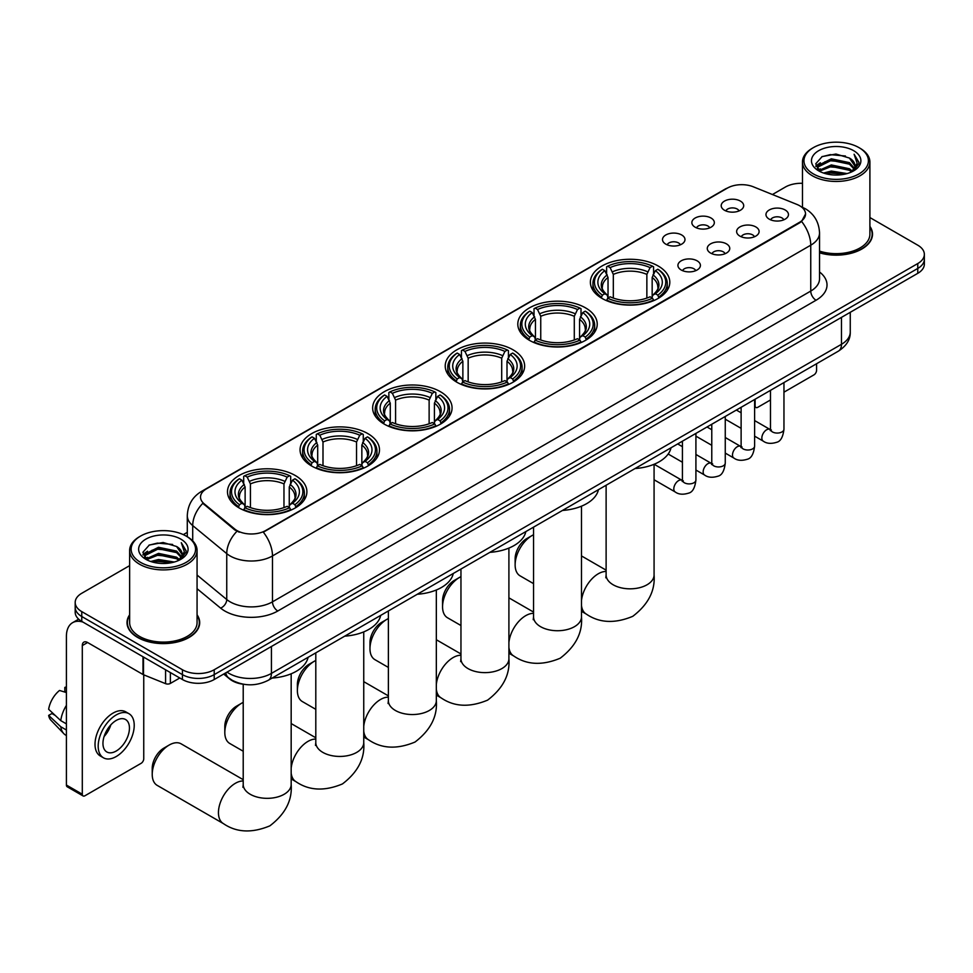 <?xml version="1.0" encoding="UTF-8"?>
<svg xmlns="http://www.w3.org/2000/svg" width="973" height="973" viewBox="0 0 973 973"><rect width="100%" height="100%" fill="white"/><g stroke="black" fill="none" stroke-linecap="round" stroke-linejoin="round"><path stroke-width="1.46" d="M367.855 433.605A39.711 22.926 0 0 0 324.581 428.631A39.711 22.926 0 0 0 300.061 449.818A39.711 22.926 0 0 0 311.701 466.031A39.711 22.926 0 0 0 354.975 470.993A39.711 22.926 0 0 0 379.482 449.818A39.711 22.926 0 0 0 367.855 433.605M585.588 307.894A39.711 22.926 0 0 0 542.314 302.919A39.711 22.926 0 0 0 517.806 324.106A39.711 22.926 0 0 0 529.434 340.319A39.711 22.926 0 0 0 572.708 345.281A39.711 22.926 0 0 0 597.227 324.106A39.711 22.926 0 0 0 585.588 307.894M513.014 349.794A39.711 22.926 0 0 0 469.74 344.831A39.711 22.926 0 0 0 445.22 366.006A39.711 22.926 0 0 0 456.86 382.219A39.711 22.926 0 0 0 500.134 387.193A39.711 22.926 0 0 0 524.642 366.006A39.711 22.926 0 0 0 513.014 349.794M440.428 391.705A39.711 22.926 0 0 0 397.154 386.731A39.711 22.926 0 0 0 372.647 407.918A39.711 22.926 0 0 0 384.274 424.119A39.711 22.926 0 0 0 427.548 429.093A39.711 22.926 0 0 0 452.068 407.918A39.711 22.926 0 0 0 440.428 391.705M295.269 475.505A39.711 22.926 0 0 0 251.995 470.543A39.711 22.926 0 0 0 227.487 491.718A39.711 22.926 0 0 0 239.115 507.93A39.711 22.926 0 0 0 282.389 512.905A39.711 22.926 0 0 0 306.896 491.718A39.711 22.926 0 0 0 295.269 475.505M658.174 265.994A39.711 22.926 0 0 0 614.9 261.019A39.711 22.926 0 0 0 590.38 282.206A39.711 22.926 0 0 0 602.019 298.407A39.711 22.926 0 0 0 645.294 303.381A39.711 22.926 0 0 0 669.801 282.206A39.711 22.926 0 0 0 658.174 265.994M695.148 227.208A11.238 6.483 180 0 1 692.922 225.371A11.238 6.483 180 0 1 696.644 217.307A11.238 6.483 180 0 1 711.044 218.025A11.238 6.483 180 0 1 713.27 225.371A11.238 6.483 180 0 1 695.148 227.208M709.682 227.877A6.738 3.892 0 0 0 707.87 225.979A6.738 3.892 0 0 0 701.229 224.994A6.738 3.892 0 0 0 696.522 227.877M665.8 244.15A11.238 6.483 180 0 1 663.574 242.313A11.238 6.483 180 0 1 667.296 234.25A11.238 6.483 180 0 1 681.696 234.98A11.238 6.483 180 0 1 683.922 242.313A11.238 6.483 180 0 1 665.8 244.15M680.322 244.819A6.738 3.892 0 0 0 678.522 242.922A6.738 3.892 0 0 0 671.869 241.936A6.738 3.892 0 0 0 667.174 244.819M724.508 210.265A11.238 6.483 180 0 1 722.27 208.429A11.238 6.483 180 0 1 725.992 200.365A11.238 6.483 180 0 1 740.392 201.083A11.238 6.483 180 0 1 742.63 208.429A11.238 6.483 180 0 1 724.508 210.265M739.03 210.934A6.738 3.892 0 0 0 737.218 209.037A6.738 3.892 0 0 0 730.577 208.052A6.738 3.892 0 0 0 725.87 210.934M739.918 236.111A11.238 6.483 180 0 1 737.692 234.274A11.238 6.483 180 0 1 741.414 226.21A11.238 6.483 180 0 1 755.814 226.928A11.238 6.483 180 0 1 758.04 234.274A11.238 6.483 180 0 1 739.918 236.111M754.44 236.78A6.738 3.892 0 0 0 752.628 234.882A6.738 3.892 0 0 0 745.987 233.897A6.738 3.892 0 0 0 741.292 236.78M710.57 253.053A11.238 6.483 180 0 1 708.344 251.216A11.238 6.483 180 0 1 712.066 243.153A11.238 6.483 180 0 1 726.466 243.87A11.238 6.483 180 0 1 728.692 251.216A11.238 6.483 180 0 1 710.57 253.053M725.092 253.722A6.738 3.892 0 0 0 723.28 251.825A6.738 3.892 0 0 0 716.639 250.839A6.738 3.892 0 0 0 711.932 253.722M681.222 269.995A11.238 6.483 180 0 1 678.984 268.159A11.238 6.483 180 0 1 682.705 260.095A11.238 6.483 180 0 1 697.118 260.825A11.238 6.483 180 0 1 699.344 268.159A11.238 6.483 180 0 1 681.222 269.995M695.744 270.664A6.738 3.892 0 0 0 693.931 268.779A6.738 3.892 0 0 0 687.291 267.782A6.738 3.892 0 0 0 682.584 270.664M769.266 219.156A11.238 6.483 180 0 1 767.04 217.332A11.238 6.483 180 0 1 770.762 209.256A11.238 6.483 180 0 1 785.162 209.986A11.238 6.483 180 0 1 787.388 217.332A11.238 6.483 180 0 1 769.266 219.156M783.788 219.837A6.738 3.892 0 0 0 781.988 217.94A6.738 3.892 0 0 0 775.335 216.955A6.738 3.892 0 0 0 770.64 219.837M796.923 204.427A20.226 11.676 180 0 1 799.624 205.729A20.226 11.676 180 0 1 805.547 213.987A20.226 11.676 180 0 1 799.624 222.245L265.605 530.565A20.226 11.676 180 0 1 234.724 529.008L204.184 503.819A20.226 11.676 180 0 1 200.523 497.118A20.226 11.676 180 0 1 206.446 488.86L727.39 188.093A20.226 11.676 180 0 1 753.297 186.792L796.923 204.427M243.931 684.311A22.476 12.977 180 0 1 229.713 679.008L223.705 674.046M129.64 614.802A36.342 20.98 0 0 0 127.013 622.635A36.342 20.98 0 0 0 137.667 637.461A36.342 20.98 0 0 0 177.256 642.01A36.342 20.98 0 0 0 199.696 622.635A36.342 20.98 0 0 0 197.069 614.802M805.547 213.987L801.582 221.43L799.624 222.853L263.33 532.195A26.222 15.142 60 0 1 272.489 555.948A29.968 17.307 180 0 1 230.114 555.948A29.968 17.307 180 0 1 226.745 553.637L192.715 525.578A29.968 17.307 180 0 1 187.29 515.654L187.29 536.743M129.64 565.629L81.768 593.275A22.476 12.977 0 0 0 75.189 602.445L75.189 612.236A22.476 12.977 0 0 0 81.768 621.406L182.425 679.519L182.425 674.63A22.476 12.977 0 0 0 214.218 674.63L917.77 268.439A22.476 12.977 0 0 0 924.35 259.256A22.476 12.977 0 0 1 917.77 268.439L214.218 674.63A22.476 12.977 0 0 1 182.425 674.63L81.768 616.517L182.425 674.63L182.425 669.74A22.476 12.977 0 0 0 214.218 669.74L917.77 263.549A22.476 12.977 0 0 0 924.35 254.367A22.476 12.977 0 0 0 917.77 245.196L869.898 217.551M75.189 607.334A22.476 12.977 0 0 0 81.768 616.517A22.476 12.977 0 0 1 75.189 607.334M239.273 532.195L234.724 529.896L202.822 503.321A26.222 17.538 129.5 0 0 192.715 525.578L192.715 540.879M819.534 252.822A36.342 20.98 0 0 0 872.513 234.177A36.342 20.98 0 0 0 869.898 226.356M802.47 183.301A22.476 12.977 0 0 0 785.32 187.071L772.428 194.527M187.29 532.34L183.338 534.627M75.189 602.445A22.476 12.977 0 0 0 81.768 611.616L182.425 669.74M182.425 679.519A22.476 12.977 0 0 0 214.218 679.519L917.77 273.328A22.476 12.977 0 0 0 924.35 264.157L924.35 254.367M754.61 405.473L755.121 405.777A3.746 2.165 120 0 0 755.899 407.492A3.746 2.165 120 0 0 757.772 407.31L770.47 399.976M783.958 392.18L813.927 374.885A3.746 2.165 120 0 0 816.578 370.299L816.578 363.732M755.121 405.777L755.121 399.222M813.404 173.924A32.218 18.596 0 0 0 858.964 173.924A32.218 18.596 0 0 0 858.964 147.616L860.023 148.237A33.714 19.46 0 0 1 869.898 161.992A33.714 19.46 0 0 1 849.088 179.981A33.714 19.46 0 0 1 812.346 175.76A33.714 19.46 0 0 1 802.47 161.992A33.714 19.46 0 0 1 812.346 148.237L813.404 147.616A32.218 18.596 0 0 0 813.404 173.924M819.534 251.107A33.714 19.46 0 0 0 869.898 234.177L869.898 161.992M819.534 252.579A35.965 20.761 0 0 0 872.149 234.177A35.965 20.761 0 0 0 869.898 226.952M823.559 173.048L831.331 171.053L847.094 173.583M825.785 173.717L831.331 172.586L844.795 174.155M818.719 170.555L831.331 164.936L849.429 168.755L852.336 171.163M819.485 171.187L831.331 166.468L849.429 170.287L851.533 171.893M817.673 169.509L818.086 165.446L831.331 158.818L849.429 162.637L854.379 168.256M817.502 168.767L818.086 166.979L831.331 160.35L849.429 164.169L854.026 168.986M851.339 172.051A18.73 10.812 0 0 0 854.914 165.69A18.73 10.812 0 0 0 849.429 158.052L854.902 166.067M853.662 150.681A24.726 14.279 0 0 0 818.755 150.645A24.726 14.279 0 0 0 818.585 170.798A24.726 14.279 0 0 0 818.694 170.859A24.726 14.279 0 0 0 853.771 170.798A24.726 14.279 0 0 0 853.662 150.681M849.429 158.052L835.965 154.038L822.136 156.58L815.727 163.817L819.984 171.54M852.871 171.297L858.843 163.719L858.964 162.369L854.099 154.245L857.164 163.342L851.533 171.966M860.023 148.237L858.964 147.616A32.218 18.596 0 0 0 813.404 147.616M854.099 154.245L858.964 162.673M821.82 156.738L830.285 154.646L845.452 156.008M815.97 166.578L818.731 164.413M824.812 161.822L830.285 160.764L844.917 161.968M824.812 167.94L830.285 166.882L844.917 168.086M825.943 173.766L830.285 172.999L844.771 174.155M815.812 165.982L820.348 162.746M818.22 170.093L820.348 168.864M515.131 564.887L515.131 558.77A16.48 9.511 -60 0 1 526.782 538.58L532.085 535.527A23.972 13.841 120 0 0 515.131 564.887A23.972 13.841 120 0 0 520.093 575.858L533.545 583.63M601.302 297.993L602.372 295.147A35.66 20.591 0 0 1 602.372 269.253L604.817 270.664A32.218 18.596 0 0 0 604.817 293.737L607.237 295.111L608.028 298.006M608.028 296.826L608.028 277.451L604.817 270.664M606.605 273.741L606.605 266.797L607.663 266.188A35.66 20.591 0 0 1 652.518 266.188L650.073 267.611A32.218 18.596 0 0 0 610.12 267.611L613.318 274.398L613.318 298.079M646.863 298.079L646.863 274.398L650.073 267.611M635.053 468.548A41.207 23.79 0 0 0 671.005 447.787M606.605 300.049A37.156 21.455 0 0 0 653.588 300.049L652.518 298.212A35.66 20.591 0 0 1 607.663 298.212L606.605 300.681M653.588 300.681L653.588 300.049M602.372 269.253L601.302 269.862A37.156 21.455 0 0 0 592.934 283.423A37.156 21.455 0 0 0 601.302 296.984M652.518 266.188L653.588 266.797L653.588 273.741M607.663 298.212L610.12 296.789A32.218 18.596 0 0 0 650.073 296.789L652.518 298.212M604.817 293.737L602.372 295.147M610.12 267.611L607.663 266.188M607.237 274.836A28.813 16.638 0 0 0 607.237 295.111L607.371 295.196C603.284 291.243 601.618 288.555 602.372 287.132A27.718 16.006 0 0 1 608.028 277.451M658.891 296.984A37.156 21.455 0 0 0 667.259 283.423A37.156 21.455 0 0 0 658.891 269.862L657.821 269.253A35.66 20.591 0 0 1 657.821 295.147L658.891 297.993M657.821 295.147L655.364 293.737A32.218 18.596 0 0 0 655.364 270.664L657.821 269.253M655.364 270.664L652.165 277.451L652.165 296.826L652.944 295.111L655.364 293.737M652.165 277.451A27.718 16.006 0 0 1 657.821 287.132C658.575 288.567 656.897 291.255 652.81 295.196L652.944 295.111A28.813 16.638 0 0 0 652.944 274.836M652.165 298.006L652.165 296.826M533.545 534.761A23.972 13.841 120 0 0 532.085 535.527L526.782 538.58M442.557 606.787L442.557 600.669A16.48 9.511 -60 0 1 454.209 580.492L459.499 577.427A23.972 13.841 120 0 0 442.557 606.787A23.972 13.841 120 0 0 447.519 617.77L460.959 625.53M528.716 339.893L529.786 337.059A35.66 20.591 0 0 1 529.786 311.153L532.243 312.576A32.218 18.596 0 0 0 532.243 335.636L534.663 337.011L535.442 339.905M535.442 338.726L535.442 319.363L532.243 312.576M534.019 315.641L534.019 308.709L535.089 308.1A35.66 20.591 0 0 1 579.944 308.1L577.488 309.511A32.218 18.596 0 0 0 537.534 309.511L540.745 316.298L540.745 339.991M574.289 339.991L574.289 316.298L577.488 309.511M562.467 510.448A41.207 23.79 0 0 0 598.419 489.687M534.019 341.949A37.156 21.455 0 0 0 581.015 341.949L579.944 340.112A35.66 20.591 0 0 1 535.089 340.112L534.019 342.581M581.015 342.581L581.015 341.949M529.786 311.153L528.716 311.761A37.156 21.455 0 0 0 520.348 325.323A37.156 21.455 0 0 0 528.716 338.896M579.944 308.1L581.015 308.709L581.015 315.641M535.089 340.112L537.534 338.701A32.218 18.596 0 0 0 577.488 338.701L579.944 340.112M532.243 335.636L529.786 337.059M537.534 309.511L535.089 308.1M534.663 316.748A28.813 16.638 0 0 0 534.663 337.011L534.797 337.108C530.699 333.143 529.032 330.455 529.799 329.044A27.718 16.006 0 0 1 535.442 319.363M586.305 338.896A37.156 21.455 0 0 0 594.673 325.323A37.156 21.455 0 0 0 586.305 311.761L585.247 311.153A35.66 20.591 0 0 1 585.247 337.059L586.305 339.893M585.247 337.059L582.791 335.636A32.218 18.596 0 0 0 582.791 312.576L585.247 311.153M582.791 312.576L579.58 319.363L579.58 338.726L580.37 337.011L582.791 335.636M579.58 319.363A27.718 16.006 0 0 1 585.235 329.044C585.989 330.467 584.323 333.155 580.236 337.108L580.37 337.011A28.813 16.638 0 0 0 580.37 316.748M579.58 339.905L579.58 338.726M460.959 576.661A23.972 13.841 120 0 0 459.499 577.427L454.209 580.492M369.971 648.699L369.971 642.581A16.48 9.511 -60 0 1 381.623 622.392L386.926 619.327A23.972 13.841 120 0 0 369.971 648.699A23.972 13.841 120 0 0 374.933 659.67L388.373 667.429M456.142 381.793L457.213 378.959A35.66 20.591 0 0 1 457.213 353.053L459.657 354.476A32.218 18.596 0 0 0 459.657 377.536L462.078 378.923L462.868 381.805M462.868 380.625L462.868 361.263L459.657 354.476M461.445 357.541L461.445 350.608L462.503 350A35.66 20.591 0 0 1 507.359 350L504.914 351.411A32.218 18.596 0 0 0 464.96 351.411L468.159 358.198L468.159 381.89M501.703 381.89L501.703 358.198L504.914 351.411M489.881 552.348A41.207 23.79 0 0 0 525.846 531.586M461.445 383.861A37.156 21.455 0 0 0 508.429 383.861L507.359 382.012A35.66 20.591 0 0 1 462.503 382.012L461.445 384.493M508.429 384.493L508.429 383.861M457.213 353.053L456.142 353.673A37.156 21.455 0 0 0 447.775 367.235A37.156 21.455 0 0 0 456.142 380.796M507.359 350L508.429 350.608L508.429 357.541M462.503 382.012L464.96 380.601A32.218 18.596 0 0 0 504.914 380.601L507.359 382.012M459.657 377.536L457.213 378.959M464.96 351.411L462.503 350M462.078 358.648A28.813 16.638 0 0 0 462.078 378.923L462.211 379.008C458.125 375.043 456.459 372.367 457.213 370.944A27.718 16.006 0 0 1 462.868 361.263M513.732 380.796A37.156 21.455 0 0 0 522.1 367.235A37.156 21.455 0 0 0 513.732 353.673L512.662 353.053A35.66 20.591 0 0 1 512.662 378.959L513.732 381.793M512.662 378.959L510.205 377.536A32.218 18.596 0 0 0 510.205 354.476L512.662 353.053M510.205 354.476L507.006 361.263L507.006 380.625L507.784 378.923L510.205 377.536M507.006 361.263A27.718 16.006 0 0 1 512.649 370.944C513.416 372.367 511.737 375.055 507.651 379.008L507.784 378.923A28.813 16.638 0 0 0 507.784 358.648M507.006 381.805L507.006 380.625M388.373 618.56A23.972 13.841 120 0 0 386.926 619.327L381.623 622.392M297.385 690.599L297.385 684.481A16.48 9.511 -60 0 1 309.049 664.291L314.34 661.239A23.972 13.841 120 0 0 297.385 690.599A23.972 13.841 120 0 0 302.36 701.569L315.799 709.341M383.557 423.705L384.627 420.859A35.66 20.591 0 0 1 384.627 394.965L387.084 396.376A32.218 18.596 0 0 0 387.084 419.448L389.504 420.822L390.282 423.717M390.282 422.537L390.282 403.163L387.084 396.376M388.859 399.453L388.859 392.508L389.93 391.9A35.66 20.591 0 0 1 434.785 391.9L432.328 393.323A32.218 18.596 0 0 0 392.374 393.323L395.585 400.11L395.585 423.79M429.129 423.79L429.129 400.11L432.328 393.323M417.308 594.26A41.207 23.79 0 0 0 453.26 573.498M388.859 425.76A37.156 21.455 0 0 0 435.843 425.76L434.785 423.924A35.66 20.591 0 0 1 389.93 423.924L388.859 426.393M435.843 426.393L435.843 425.76M384.627 394.965L383.557 395.573A37.156 21.455 0 0 0 375.189 409.134A37.156 21.455 0 0 0 383.557 422.696M434.785 391.9L435.843 392.508L435.843 399.453M389.93 423.924L392.374 422.501A32.218 18.596 0 0 0 432.328 422.501L434.785 423.924M387.084 419.448L384.627 420.859M392.374 393.323L389.93 391.9M389.504 400.548A28.813 16.638 0 0 0 389.504 420.822L389.638 420.908C385.539 416.955 383.873 414.267 384.627 412.844A27.718 16.006 0 0 1 390.282 403.163M441.146 422.696A37.156 21.455 0 0 0 449.514 409.134A37.156 21.455 0 0 0 441.146 395.573L440.076 394.965A35.66 20.591 0 0 1 440.076 420.859L441.146 423.705M440.076 420.859L437.631 419.448A32.218 18.596 0 0 0 437.631 396.376L440.076 394.965M437.631 396.376L434.42 403.163L434.42 422.537L435.211 420.822L437.631 419.448M434.42 403.163A27.718 16.006 0 0 1 440.076 412.844C440.83 414.279 439.164 416.967 435.077 420.908L435.211 420.822A28.813 16.638 0 0 0 435.211 400.548M434.42 423.717L434.42 422.537M315.799 660.472A23.972 13.841 120 0 0 314.34 661.239L309.049 664.291M224.812 732.499L224.812 726.381A16.48 9.511 -60 0 1 236.463 706.203L241.766 703.138A23.972 13.841 120 0 0 224.812 732.499A23.972 13.841 120 0 0 229.774 743.481L243.214 751.241M310.983 465.605L312.041 462.771A35.66 20.591 0 0 1 312.041 436.865L314.498 438.288A32.218 18.596 0 0 0 314.498 461.348L316.918 462.722L317.697 465.617M317.697 464.437L317.697 445.075L314.498 438.288M316.274 441.353L316.274 434.42L317.344 433.812A35.66 20.591 0 0 1 362.199 433.812L359.755 435.223A32.218 18.596 0 0 0 319.801 435.223L323 442.01L323 465.702M356.544 465.702L356.544 442.01L359.755 435.223M344.722 636.16A41.207 23.79 0 0 0 380.686 615.398M316.274 467.66A37.156 21.455 0 0 0 363.27 467.66L362.199 465.824A35.66 20.591 0 0 1 317.344 465.824L316.274 468.293M363.27 468.293L363.27 467.66M312.041 436.865L310.983 437.473A37.156 21.455 0 0 0 302.615 451.034A37.156 21.455 0 0 0 310.983 464.608M362.199 433.812L363.27 434.42L363.27 441.353M317.344 465.824L319.801 464.413A32.218 18.596 0 0 0 359.755 464.413L362.199 465.824M314.498 461.348L312.041 462.771M319.801 435.223L317.344 433.812M316.918 442.46A28.813 16.638 0 0 0 316.918 462.722L317.052 462.82C312.965 458.855 311.299 456.167 312.053 454.756A27.718 16.006 0 0 1 317.697 445.075M368.56 464.608A37.156 21.455 0 0 0 376.94 451.034A37.156 21.455 0 0 0 368.56 437.473L367.502 436.865A35.66 20.591 0 0 1 367.502 462.771L368.56 465.605M367.502 462.771L365.045 461.348A32.218 18.596 0 0 0 365.045 438.288L367.502 436.865M365.045 438.288L361.847 445.075L361.847 464.437L362.625 462.722L365.045 461.348M361.847 445.075A27.718 16.006 0 0 1 367.49 454.756C368.244 456.179 366.578 458.867 362.491 462.82L362.625 462.722A28.813 16.638 0 0 0 362.625 442.46M361.847 465.617L361.847 464.437M243.214 702.372A23.972 13.841 120 0 0 241.766 703.138L236.463 706.203M152.226 774.411L152.226 768.293A16.48 9.511 -60 0 1 163.89 748.103L169.18 745.038A23.972 13.841 120 0 0 152.226 774.411A23.972 13.841 120 0 0 157.2 785.381L223.413 823.62A23.972 13.841 -60 0 1 219.74 804.403A23.972 13.841 -60 0 1 235.405 783.277A23.972 13.841 -60 0 1 243.214 780.966M238.397 507.505L239.467 504.671A35.66 20.591 0 0 1 239.467 478.765L241.912 480.188A32.218 18.596 0 0 0 241.912 503.248L244.345 504.634L245.123 507.517M245.123 506.337L245.123 486.974L241.912 480.188M243.7 483.253L243.7 476.32L244.758 475.712A35.66 20.591 0 0 1 289.626 475.712L287.169 477.123A32.218 18.596 0 0 0 247.215 477.123L250.426 483.909L250.426 507.602M283.97 507.602L283.97 483.909L287.169 477.123M272.148 678.059A41.207 23.79 0 0 0 308.1 657.298M243.7 509.572A37.156 21.455 0 0 0 290.684 509.572L289.626 507.724A35.66 20.591 0 0 1 244.758 507.724L243.7 510.205M290.684 510.205L290.684 509.572M239.467 478.765L238.397 479.373A37.156 21.455 0 0 0 230.029 492.946A37.156 21.455 0 0 0 238.397 506.507M289.626 475.712L290.684 476.32L290.684 483.253M244.758 507.724L247.215 506.313A32.218 18.596 0 0 0 287.169 506.313L289.626 507.724M241.912 503.248L239.467 504.671M247.215 477.123L244.758 475.712M244.345 484.359A28.813 16.638 0 0 0 244.345 504.634L244.478 504.719C240.38 500.754 238.713 498.079 239.467 496.656A27.718 16.006 0 0 1 245.123 486.974M295.987 506.507A37.156 21.455 0 0 0 304.354 492.946A37.156 21.455 0 0 0 295.987 479.373L294.916 478.765A35.66 20.591 0 0 1 294.916 504.671L295.987 507.505M294.916 504.671L292.472 503.248A32.218 18.596 0 0 0 292.472 480.188L294.916 478.765M292.472 480.188L289.261 486.974L289.261 506.337L290.051 504.634L292.472 503.248M289.261 486.974A27.718 16.006 0 0 1 294.916 496.656C295.67 498.079 294.004 500.767 289.905 504.719L290.051 504.634A28.813 16.638 0 0 0 290.051 484.359M289.261 507.517L289.261 506.337M243.214 779.677L181.173 743.859A23.972 13.841 120 0 0 169.18 745.038L163.89 748.103M170.372 672.562L170.372 683.423L179.774 677.999M82.887 622.051A29.968 17.307 -120 0 0 72.61 622.671A29.968 17.307 -120 0 0 66.407 636.391L66.407 785.053L82.304 794.223L82.304 645.573A7.492 4.33 60 0 1 83.848 642.144A7.492 4.33 60 0 1 87.594 642.508L142.995 674.496L142.995 656.751M82.304 794.223A3.746 2.165 120 0 0 83.07 795.938L67.186 786.768A3.746 2.165 -60 0 1 66.407 785.053M83.07 795.938A3.746 2.165 120 0 0 84.943 795.756L141.109 763.331A3.746 2.165 120 0 0 143.749 758.745L143.749 674.848M170.372 683.423A3.746 2.165 180 0 1 165.58 683.666L143.493 674.739A3.746 2.165 180 0 1 142.995 674.496M116.201 751.034A18.73 10.812 120 0 0 128.436 734.53A18.73 10.812 120 0 0 125.566 719.521A18.73 10.812 120 0 0 116.201 720.446A18.73 10.812 120 0 0 103.965 736.95A18.73 10.812 120 0 0 106.835 751.971A18.73 10.812 120 0 0 116.201 751.034M104.099 736.525A18.73 10.812 120 0 0 110.825 724.873M66.407 687.887L64.814 687.412L64.814 691.171L66.407 692.083M128.947 713.683L125.76 711.847A25.468 14.704 120 0 0 113.026 713.112A25.468 14.704 120 0 0 96.388 735.552A25.468 14.704 120 0 0 100.292 755.972L103.466 757.809A25.468 14.704 120 0 0 116.201 756.544A25.468 14.704 120 0 0 132.851 734.092A25.468 14.704 120 0 0 128.947 713.683A25.468 14.704 120 0 0 116.201 714.948A25.468 14.704 120 0 0 99.562 737.388A25.468 14.704 120 0 0 103.466 757.809M66.407 705.401A24.726 14.279 120 0 0 60.776 720.64L48.65 709.293A19.484 11.25 120 0 1 59.523 690.465L66.407 692.557M66.407 723.888L60.776 720.64M55.206 715.435L51.91 713.525L48.65 715.41L60.776 726.758L66.407 730.005M60.776 726.758A24.726 14.279 120 0 0 63.829 733.666A24.726 14.279 120 0 0 65.702 735.138L66.407 735.539M66.407 686.962A19.484 11.25 120 0 0 64.814 687.412M48.65 715.41A19.484 11.25 120 0 0 50.949 720.251L63.829 733.666M140.574 562.37A32.218 18.596 0 0 0 186.135 562.37A32.218 18.596 0 0 0 186.135 536.074L187.193 536.682A33.714 19.46 0 0 1 197.069 550.45A33.714 19.46 0 0 1 176.259 568.427A33.714 19.46 0 0 1 139.516 564.206A33.714 19.46 0 0 1 129.64 550.45A33.714 19.46 0 0 1 139.516 536.682L140.574 536.074A32.218 18.596 0 0 0 140.574 562.37M129.64 550.45L129.64 622.635A33.714 19.46 0 0 0 139.516 636.391A33.714 19.46 0 0 0 176.259 640.611A33.714 19.46 0 0 0 197.069 622.635L197.069 550.45M129.64 615.41A35.965 20.761 0 0 0 127.39 622.635A35.965 20.761 0 0 0 137.923 637.315A35.965 20.761 0 0 0 177.122 641.815A35.965 20.761 0 0 0 199.319 622.635A35.965 20.761 0 0 0 197.069 615.41M150.73 561.494L158.514 559.499L174.264 562.029M152.956 562.175L158.514 561.032L171.966 562.601M145.877 559.001L158.514 553.382L176.6 557.201L179.506 559.621M146.655 559.633L158.514 554.914L176.6 558.733L178.704 560.351M144.843 557.955L145.269 553.892L158.514 547.276L176.6 551.083L181.55 556.702M144.685 557.213L145.269 555.425L158.514 548.796L176.6 552.615L181.197 557.432M178.509 560.497A18.73 10.812 0 0 0 182.085 554.148A18.73 10.812 0 0 0 176.6 546.498L182.073 554.513M180.844 539.127A24.726 14.279 0 0 0 145.926 539.103A24.726 14.279 0 0 0 145.768 559.256A24.726 14.279 0 0 0 145.877 559.317A24.726 14.279 0 0 0 180.942 559.256A24.726 14.279 0 0 0 180.844 539.127M176.6 546.498L163.136 542.484L149.319 545.026L142.897 552.275L147.154 559.998M180.054 559.755L186.025 552.178L186.135 550.815L181.282 542.691L184.347 551.788L178.716 560.412M187.193 536.682L186.135 536.074A32.218 18.596 0 0 0 140.574 536.074M181.282 542.691L186.135 551.119M148.991 545.184L157.456 543.092L172.635 544.454M143.14 555.036L145.914 552.859M151.995 550.268L157.456 549.21L172.087 550.414M151.995 556.386L157.456 555.328L172.087 556.532M153.114 562.212L157.456 561.445L171.941 562.613M142.982 554.428L147.519 551.205M145.403 558.538L147.519 557.322M204.184 503.819L204.184 504.707M234.724 529.008L234.724 529.896M799.624 222.245L799.624 222.853M819.534 271.978A37.461 21.625 180 0 1 816.043 300.243L277.792 611.008A7.492 4.33 60 0 1 272.489 601.837L810.752 291.073A29.968 17.307 0 0 0 819.534 278.837L819.534 232.961A29.968 17.307 180 0 1 810.752 245.196A26.222 15.142 -120 0 0 801.582 221.43M277.792 611.008A37.461 21.625 180 0 1 224.812 611.008A37.461 21.625 180 0 1 220.616 608.125L197.069 588.714M236.962 531.282A26.222 17.538 129.5 0 0 226.745 553.637L226.745 599.526A29.968 17.307 0 0 0 230.114 601.837A29.968 17.307 0 0 0 272.489 601.837L272.489 555.948L810.752 245.196L810.752 291.073A7.492 4.33 60 0 0 816.043 300.243M819.534 232.961C819.023 222.185 814.279 214.096 805.316 208.721L801.533 206.872A26.222 12.284 112 0 0 801.18 206.738M204.221 490.392A26.222 15.142 -120 0 0 201.508 491.414C192.532 496.802 187.801 504.878 187.29 515.654M201.508 491.414L725.189 189.066A26.222 15.142 60 0 1 727.172 188.227M214.218 669.74L214.218 679.519M917.77 263.549L917.77 273.328M81.768 611.616L81.768 621.406M197.069 575.055L226.745 599.526A7.492 5.011 -50.5 0 1 220.616 608.125M227.037 672.124A29.968 17.307 0 0 0 229.044 673.401A29.968 17.307 0 0 0 271.431 673.401L841.475 344.296A29.968 17.307 0 0 0 850.256 332.061C850.475 339.492 846.51 345.865 838.373 351.156L268.329 680.261A14.984 8.648 60 0 0 271.431 673.401L271.431 646.486M841.475 317.38L841.475 344.296A14.984 8.648 60 0 1 838.373 351.156M225.821 672.817A14.984 10.022 129.5 0 0 228.436 677.695L223.887 673.948M654.075 464.279L654.075 574.982A23.972 13.841 180 0 1 647.045 584.773A23.972 13.841 180 0 1 613.136 584.773A23.972 13.841 180 0 1 606.118 574.982L605.802 577.804M581.489 600.572A23.972 13.841 -60 0 1 598.31 573.754A23.972 13.841 -60 0 1 606.118 571.455M654.075 574.982C655.303 590.745 648.213 604.525 632.766 616.323C614.851 623.79 599.356 623.048 586.318 614.097A23.972 13.841 -60 0 1 581.489 605.51M646.863 274.398A27.718 16.006 0 0 0 613.318 274.398M647.653 271.783A28.813 16.638 0 0 0 612.54 271.783M581.489 506.179L581.489 616.882A23.972 13.841 180 0 1 574.471 626.673A23.972 13.841 180 0 1 540.562 626.673A23.972 13.841 180 0 1 533.545 616.882L533.228 619.716M508.903 642.484A23.972 13.841 -60 0 1 525.724 615.666A23.972 13.841 -60 0 1 533.545 613.355M581.489 616.882C582.73 632.657 575.627 646.437 560.193 658.222C542.265 665.702 526.782 664.96 513.744 655.997A23.972 13.841 -60 0 1 508.903 647.41M574.289 316.298A27.718 16.006 0 0 0 540.745 316.298M575.067 313.683A28.813 16.638 0 0 0 539.954 313.683M508.903 548.079L508.903 658.794A23.972 13.841 180 0 1 501.886 668.573A23.972 13.841 180 0 1 467.977 668.573A23.972 13.841 180 0 1 460.959 658.794L460.643 661.616M436.33 684.384A23.972 13.841 -60 0 1 453.15 657.566A23.972 13.841 -60 0 1 460.959 655.255M508.903 658.794C510.144 674.557 503.053 688.337 487.607 700.134C469.679 707.602 454.196 706.86 441.158 697.909A23.972 13.841 -60 0 1 436.33 689.322M501.703 358.198A27.718 16.006 0 0 0 468.159 358.198M502.494 355.583A28.813 16.638 0 0 0 467.381 355.583M436.33 589.991L436.33 700.694A23.972 13.841 180 0 1 429.312 710.485A23.972 13.841 180 0 1 395.403 710.485A23.972 13.841 180 0 1 388.373 700.694L388.069 703.515M363.744 726.284A23.972 13.841 -60 0 1 380.565 699.465A23.972 13.841 -60 0 1 388.373 697.167M436.33 700.694C437.57 716.456 430.467 730.236 415.033 742.034C397.106 749.502 381.623 748.76 368.585 739.808A23.972 13.841 -60 0 1 363.744 731.222M429.129 400.11A27.718 16.006 0 0 0 395.585 400.11M429.908 397.495A28.813 16.638 0 0 0 394.795 397.495M363.744 631.891L363.744 742.594A23.972 13.841 180 0 1 356.726 752.384A23.972 13.841 180 0 1 322.817 752.384A23.972 13.841 180 0 1 315.799 742.594L315.483 745.427M291.17 768.196A23.972 13.841 -60 0 1 307.991 741.377A23.972 13.841 -60 0 1 315.799 739.066M363.744 742.594C364.984 758.368 357.894 772.148 342.447 783.934C324.52 791.414 309.037 790.672 295.999 781.708A23.972 13.841 -60 0 1 291.17 773.121M356.544 442.01A27.718 16.006 0 0 0 323 442.01M357.334 439.395A28.813 16.638 0 0 0 322.221 439.395M291.17 673.79L291.17 784.506A23.972 13.841 180 0 1 284.14 794.284A23.972 13.841 180 0 1 250.243 794.284A23.972 13.841 180 0 1 243.214 784.506L242.909 787.327M283.97 483.909A27.718 16.006 0 0 0 250.426 483.909M284.748 481.294A28.813 16.638 0 0 0 249.635 481.294M783.958 382.571L783.958 429.178A6.738 3.892 180 0 1 781.672 432.097A6.738 3.892 180 0 1 772.453 431.927A6.738 3.892 180 0 1 770.47 429.178L770.251 430.625L770.859 430.127M783.958 429.178C783.034 436.999 780.614 441.377 776.685 442.289C771.115 444.016 766.639 443.627 763.246 441.134A6.738 3.892 -60 0 1 762.212 435.722A6.738 3.892 -60 0 1 766.615 429.786A6.738 3.892 -60 0 1 766.919 429.628A6.738 3.892 -60 0 1 769.996 429.446L771.358 429.993M754.61 399.514L754.61 446.121A6.738 3.892 180 0 1 752.324 449.04A6.738 3.892 180 0 1 743.092 448.869A6.738 3.892 180 0 1 741.122 446.121L740.903 447.58L741.511 447.081M754.61 446.121C753.686 453.953 751.253 458.319 747.337 459.244C741.767 460.959 737.291 460.57 733.897 458.076A6.738 3.892 -60 0 1 732.864 452.676A6.738 3.892 -60 0 1 737.266 446.729A6.738 3.892 -60 0 1 737.57 446.571A6.738 3.892 -60 0 1 740.635 446.4L742.01 446.935M725.262 416.456L725.262 463.063A6.738 3.892 180 0 1 722.975 465.982A6.738 3.892 180 0 1 713.744 465.812A6.738 3.892 180 0 1 711.774 463.063L711.555 464.522L712.163 464.024M725.262 463.063C724.338 470.896 721.905 475.262 717.989 476.186C712.418 477.913 707.93 477.524 704.549 475.019A6.738 3.892 -60 0 1 703.515 469.618A6.738 3.892 -60 0 1 707.918 463.671A6.738 3.892 -60 0 1 708.222 463.513A6.738 3.892 -60 0 1 711.287 463.343L712.662 463.878M695.914 433.411L695.914 480.005A6.738 3.892 180 0 1 693.627 482.924A6.738 3.892 180 0 1 684.396 482.766A6.738 3.892 180 0 1 682.426 480.005L682.207 481.465L682.803 480.966M695.914 480.005C694.99 487.838 692.557 492.216 688.629 493.129C683.07 494.856 678.582 494.466 675.201 491.961A6.738 3.892 -60 0 1 674.167 486.561A6.738 3.892 -60 0 1 678.57 480.626A6.738 3.892 -60 0 1 678.874 480.455A6.738 3.892 -60 0 1 681.939 480.285L683.314 480.832M82.304 645.573L87.594 642.508M143.493 657.043L143.493 674.739M165.58 683.666L165.58 669.789M725.189 189.066L729.993 186.828M268.329 680.261C256.264 686.33 244.211 686.33 232.158 680.261L228.436 677.695M850.256 332.061L850.256 312.309M755.899 407.492L754.61 406.738M872.149 237.181L872.149 234.177M817.454 169.241L817.454 168.001M802.47 207.261L802.47 161.992M586.318 614.097L581.489 611.312M592.934 290.282L592.934 283.423M667.259 290.282L667.259 283.423M606.118 570.154L581.489 555.936M606.118 485.247L606.118 574.982M513.744 655.997L508.903 653.211M520.348 332.182L520.348 325.323M594.673 332.182L594.673 325.323M533.545 612.066L508.903 597.848M533.545 527.147L533.545 616.882M441.158 697.909L436.33 695.111M447.775 374.082L447.775 367.235M522.1 374.082L522.1 367.235M460.959 653.965L436.33 639.748M460.959 569.047L460.959 658.794M368.585 739.808L363.744 737.023M375.189 415.994L375.189 409.134M449.514 415.994L449.514 409.134M388.373 695.865L363.744 681.647M388.373 610.959L388.373 700.694M295.999 781.708L291.17 778.923M302.615 457.894L302.615 451.034M376.94 457.894L376.94 451.034M315.799 737.777L291.17 723.559M315.799 652.859L315.799 742.594M291.17 784.506C292.411 800.268 285.308 814.048 269.874 825.846C251.946 833.314 236.463 832.572 223.413 823.62M230.029 499.794L230.029 492.946M304.354 499.794L304.354 492.946M243.214 684.226L243.214 784.506M763.246 441.134L754.61 436.147M741.122 428.351L725.262 419.193M770.47 390.355L770.47 429.178M769.996 429.446L754.61 420.567M741.122 412.783L736.379 410.047M733.897 458.076L725.262 453.09M711.774 445.306L695.914 436.147M741.122 407.298L741.122 446.121M740.635 446.4L725.262 437.509M711.774 429.725L707.018 426.989M704.549 475.019L695.914 470.032M682.426 462.248L668.171 454.014M711.774 424.24L711.774 463.063M711.287 463.343L695.914 454.464M682.426 446.668L677.67 443.931M675.201 491.961L654.075 479.762M682.426 441.195L682.426 480.005M681.939 480.285L654.148 464.243M72.61 622.671L78.679 619.181M199.319 625.639L199.319 622.635M144.624 557.699L144.624 556.447M127.39 625.639L127.39 622.635"/></g></svg>
